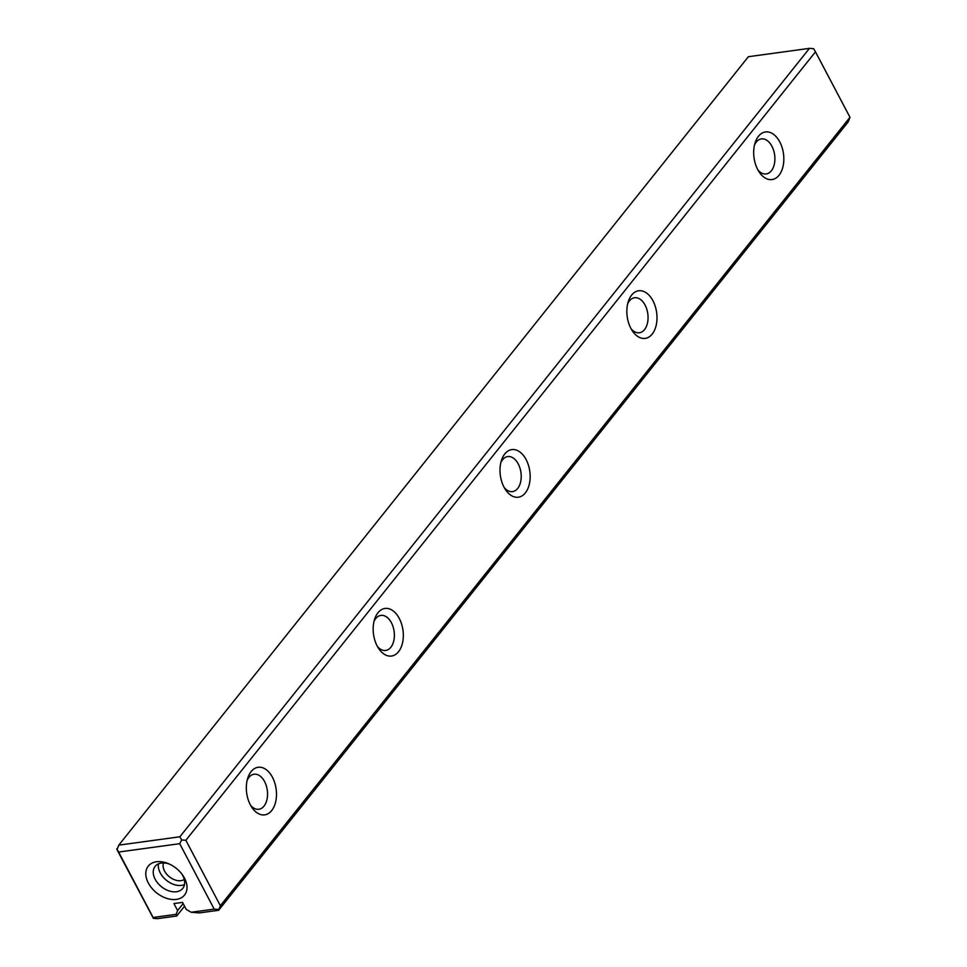<?xml version="1.0" encoding="UTF-8"?>
<svg xmlns="http://www.w3.org/2000/svg" width="967" height="967" viewBox="0 0 967 967"><rect width="100%" height="100%" fill="white"/><g stroke="black" fill="none" stroke-linecap="round" stroke-linejoin="round"><path stroke-width="1.45" d="M849.981 117.285L815.471 51.855L185.857 840.287L220.355 905.728L849.981 117.285L848.228 121.854L218.615 910.285L199.432 912.908L191.152 912.268L214.203 909.113L179.705 843.683L118.615 852.036L153.112 917.478L176.163 914.323L176.695 916.027L157.524 918.65L153.378 918.324L117.019 849.715L118.772 845.146L179.85 836.781L809.476 48.35L748.385 56.715L118.772 845.146M176.695 916.027L184.54 906.212M191.152 912.268L186.208 909.379L182.521 902.392L173.915 903.577L177.602 910.551L176.163 914.323M176.332 899.407A23.208 15.714 -141.4 0 0 182.521 874.942A23.208 15.714 -141.4 0 0 168.343 863.616A23.208 15.714 -141.4 0 0 146.222 877.407A23.208 15.714 -141.4 0 0 176.332 899.407M504.798 453.91A24.03 14.868 -97.8 0 1 525.649 458.745A24.03 14.868 -97.8 0 1 526.29 491.611A24.03 14.868 -97.8 0 1 505.499 489.689A24.03 14.868 -97.8 0 1 501.486 460.304A24.03 14.868 -97.8 0 1 504.798 453.91M377.964 612.752A24.03 14.868 -97.8 0 1 398.815 617.575A24.03 14.868 -97.8 0 1 399.456 650.44A24.03 14.868 -97.8 0 1 378.665 648.519A24.03 14.868 -97.8 0 1 374.64 619.134A24.03 14.868 -97.8 0 1 377.964 612.752M631.632 295.08A24.03 14.868 -97.8 0 1 652.483 299.915A24.03 14.868 -97.8 0 1 653.136 332.781A24.03 14.868 -97.8 0 1 632.345 330.859A24.03 14.868 -97.8 0 1 628.32 301.474A24.03 14.868 -97.8 0 1 631.632 295.08M758.479 136.25A24.03 14.868 -97.8 0 1 779.317 141.085A24.03 14.868 -97.8 0 1 779.97 173.951A24.03 14.868 -97.8 0 1 759.18 172.029A24.03 14.868 -97.8 0 1 755.154 142.645A24.03 14.868 -97.8 0 1 758.479 136.25M251.13 771.581A24.03 14.868 -97.8 0 1 271.969 776.404A24.03 14.868 -97.8 0 1 272.621 809.27A24.03 14.868 -97.8 0 1 251.831 807.348A24.03 14.868 -97.8 0 1 247.806 777.964A24.03 14.868 -97.8 0 1 251.13 771.581M183.162 903.601L177.602 910.551M757.935 169.974A17.684 10.927 82.2 0 0 766.202 173.939A17.684 10.927 82.2 0 0 774.64 154.95A17.684 10.927 82.2 0 0 761.404 138.91A17.684 10.927 82.2 0 0 756.242 142.089A17.684 10.927 82.2 0 0 754.514 144.953M631.1 328.804A17.684 10.927 82.2 0 0 639.368 332.769A17.684 10.927 82.2 0 0 647.805 313.779A17.684 10.927 82.2 0 0 634.57 297.739A17.684 10.927 82.2 0 0 629.408 300.918A17.684 10.927 82.2 0 0 627.68 303.783M504.266 487.634A17.684 10.927 82.2 0 0 512.534 491.611A17.684 10.927 82.2 0 0 520.959 472.609A17.684 10.927 82.2 0 0 507.735 456.569A17.684 10.927 82.2 0 0 502.574 459.748A17.684 10.927 82.2 0 0 500.833 462.613M377.42 646.464A17.684 10.927 82.2 0 0 385.688 650.44A17.684 10.927 82.2 0 0 394.125 631.439A17.684 10.927 82.2 0 0 380.901 615.399A17.684 10.927 82.2 0 0 375.728 618.578A17.684 10.927 82.2 0 0 373.999 621.443M250.586 805.293A17.684 10.927 82.2 0 0 258.854 809.27A17.684 10.927 82.2 0 0 267.291 790.269A17.684 10.927 82.2 0 0 254.055 774.229A17.684 10.927 82.2 0 0 248.894 777.408A17.684 10.927 82.2 0 0 247.165 780.272M184.25 879.486A13.586 9.199 38.6 0 1 180.962 880.659A13.586 9.199 38.6 0 1 167.642 875.232A13.586 9.199 38.6 0 1 163.532 862.939M158.491 863.845A17.684 11.979 -141.4 0 0 165.031 879.1A17.684 11.979 -141.4 0 0 181.578 885.385A17.684 11.979 -141.4 0 0 184.479 884.6M169.443 864.099A17.684 11.979 -141.4 0 0 155.131 866.372A17.684 11.979 -141.4 0 0 157.875 883.258A17.684 11.979 -141.4 0 0 176.502 891.743A17.684 11.979 -141.4 0 0 182.763 888.431A17.684 11.979 -141.4 0 0 181.808 873.963M815.471 51.855L813.622 48.676L809.476 48.35M179.85 836.781L181.711 839.972L185.857 840.287M220.355 905.728L218.615 910.285M153.112 917.478L153.378 918.324M218.337 909.439L214.203 909.113M116.753 848.857L118.615 852.036M179.705 843.683L181.711 839.972"/></g></svg>

